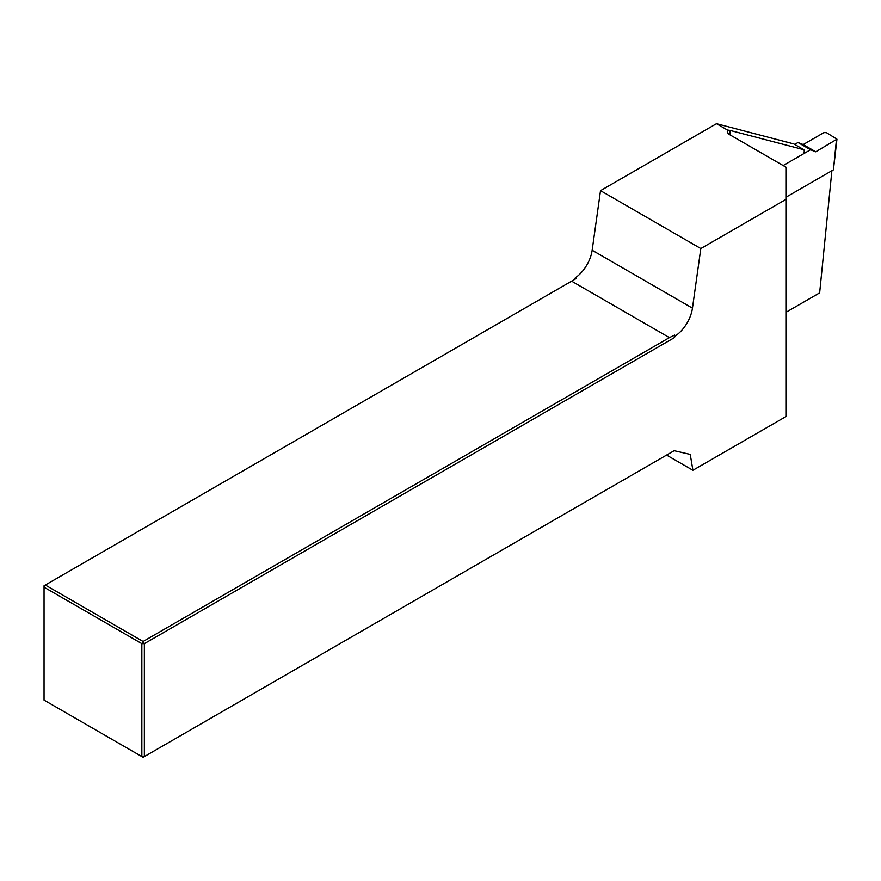 <?xml version="1.0" encoding="UTF-8"?>
<svg xmlns="http://www.w3.org/2000/svg" width="881" height="881" viewBox="0 0 881 881"><rect width="100%" height="100%" fill="white"/><g stroke="black" fill="none" stroke-linecap="round" stroke-linejoin="round"><path stroke-width="1.32" d="M783.154 165.551L810.52 149.748L815.751 151.796L836.95 139.187L833.426 169.824L786.281 197.036M810.52 149.748L797.977 142.513L803.208 144.561L823.889 132.624L826.4 132.613L836.95 139.187M794.684 144.418L797.977 142.513M815.751 151.796L803.208 144.561M803.604 153.746A4.438 2.555 120 0 0 803.857 149.715L729.864 130.355L729.864 134.782A8.865 5.121 180 0 1 727.265 131.17A8.865 5.121 180 0 1 727.486 130.047L729.864 130.355M786.281 312.138L819.649 292.866L831.895 170.705M786.281 199.205L700.813 248.552L692.455 308.152A26.595 15.351 -60 0 1 675.661 335.705L674.163 337.775L144.352 643.659L144.352 756.581L674.163 450.698L690.252 454.42L692.907 470.278L786.281 416.372L786.281 167.357L729.864 134.782M803.857 149.715L793.825 143.922L716.484 123.692L727.486 130.047M571.615 281.16L45.305 585.028L143.096 641.489L669.406 337.621L571.615 281.16L576.405 278.396L575.359 277.801A26.595 15.351 120 0 0 592.153 250.248L600.512 190.648L716.484 123.692M573.861 279.872L575.359 277.801M44.05 587.198L44.05 700.12L141.841 756.581L141.841 643.659L44.05 587.198L44.05 585.755L45.305 585.028L44.05 587.198M692.907 470.278L666.576 455.081M675.661 335.705L674.604 335.099L674.163 337.775M143.096 641.489L141.841 643.659L144.352 643.659L143.096 641.489M674.604 335.099L669.406 337.621M141.841 756.581L143.096 757.308L144.352 756.581L141.841 756.581M600.512 190.648L700.813 248.552M833.426 169.824L836.421 139.859M592.153 250.248L692.455 308.152"/></g></svg>
